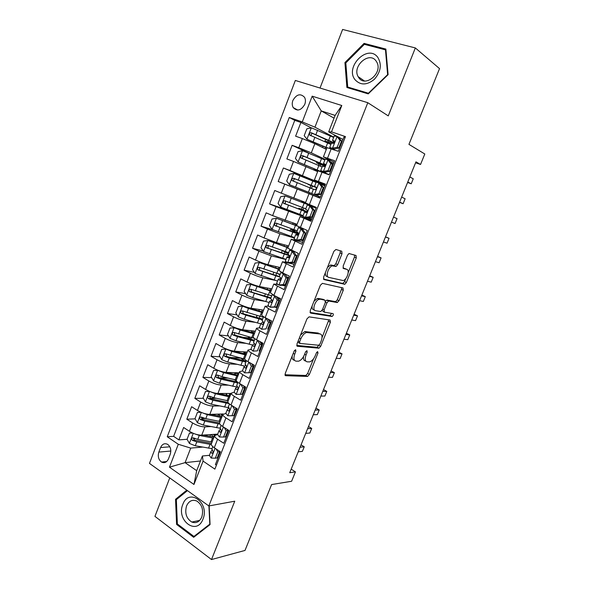 <?xml version="1.0" encoding="UTF-8"?>
<svg xmlns="http://www.w3.org/2000/svg" width="589" height="589" viewBox="0 0 589 589"><rect width="100%" height="100%" fill="white"/><g stroke="black" fill="none" stroke-linecap="round" stroke-linejoin="round"><path stroke-width="0.88" d="M295.604 349.675L294.147 351.088L285.194 373.544L285.621 375.694L307.561 376.43L309.358 374.471L317.986 353.032L317.604 351.559L316.389 352.907L315.262 355.697C313.738 359.128 311.846 361.197 309.593 361.896L307.178 361.837C305.043 361.3 304.66 359.025 306.037 354.998L307.171 352.156L306.921 350.632L305.507 352.016L304.366 354.865C302.812 358.355 300.876 360.468 298.535 361.197L295.995 361.138C293.764 360.586 293.344 358.252 294.728 354.136L295.884 351.228L295.604 349.675M292.873 100.461C291.93 103.134 292.041 105.512 293.212 107.588C297.283 111.601 301.148 110.511 304.793 104.327C305.735 101.698 305.647 99.342 304.52 97.273C300.412 93.165 296.532 94.225 292.873 100.461M342.018 253.719L341.745 251.223L335.921 249.486L333.882 251.334L323.611 277.117L323.935 279.569L344.801 284.288L346.384 282.484L356.279 257.901L356.05 255.493L349.012 253.52L347.458 255.317L343.151 266.066L343.416 268.481L346.766 269.364C350.116 269.946 346.965 279.797 343.203 280.555L328.772 277.39C325.216 276.896 328.287 266.743 332.27 265.882L336.069 266.427L337.674 264.594L342.018 253.719L340.155 252.909L340.295 250.789M169.757 477.937L154.944 516.376L211.503 559.55L245.009 550.435L271.603 484.563L291.621 481.257L295.442 471.863L289.744 472.709L415.967 161.842L420.546 164.471L424.802 154.001L408.943 144.371L439.527 68.611L415.341 47.937L342.607 29.45L320.026 88.041M211.503 559.55L234.753 501.202L208.845 505.951L367.794 102.707L388.261 115.886L415.341 47.937M309.07 316.86L306.994 318.818L296.959 344.028L297.349 346.266L318.973 348.202L320.696 346.295L330.377 322.242L330.083 320.026L309.07 316.86M310.204 310.764L320.364 285.267L322.419 283.361L342.997 287.94L343.262 290.252L339.058 300.677L337.129 302.532L328.581 300.994L326.917 302.864L324.097 309.902L324.414 312.192L333.028 313.613C333.661 314.519 333.345 315.468 332.063 316.477L310.565 313.105L310.204 310.764M311.235 127.857L300.898 122.453L295.619 136.184L302.348 138.562L298.814 147.736L311.309 152.831L325.084 159.354M308.422 152.985L292.115 145.306L286.872 158.934L293.528 161.438L290.016 170.538L325.099 185.064L314.43 180.897L314.165 181.581M314.379 181.037L283.397 167.99L278.192 181.515L309.409 193.759M309.814 192.728L309.402 193.781L320.026 197.992L284.774 184.136L281.292 193.163L274.739 190.505L269.578 203.927L298.564 213.94M303.607 216.664L276.086 206.665L272.626 215.626L266.147 212.85L261.023 226.176L272.95 229.754M294.338 238.037L279.9 233.752L267.458 229.025L264.027 237.919L257.621 235.026L252.534 248.256L263.254 251.01M285.937 259.528L271.33 255.847L258.902 251.216L255.493 260.051L249.154 257.047L244.111 270.174L254.382 272.383M275.321 280.386L262.819 277.78C259.108 276.889 254.971 275.38 250.406 273.244L247.019 282.013L240.754 278.899L235.74 291.938L245.635 293.661M264.755 301.288L254.367 299.551C250.627 298.785 246.489 297.305 241.969 295.111L238.611 303.814L232.412 300.596L227.442 313.532L236.992 314.835M257.054 317.552L255.486 317.346M254.993 322.308L245.981 321.16C242.204 320.512 238.074 319.069 233.597 316.816L230.262 325.452L224.137 322.131L219.196 334.979L228.458 335.885M248.838 337.887L242.145 337.232M245.687 343.328L237.654 342.614C233.848 342.084 229.725 340.67 225.285 338.366L221.979 346.936L215.913 343.505L211.017 356.264L220.014 356.816M240.621 358.097L230.078 357.442M236.675 364.282L229.386 363.914C225.55 363.501 221.435 362.117 217.039 359.754L213.755 368.265L207.755 364.731L202.888 377.394L211.657 377.63M227.943 378.064L219.093 377.829M227.899 385.154L221.184 385.059C217.312 384.764 213.203 383.402 208.845 380.987L205.59 389.439L199.656 385.802L194.826 398.37L203.382 398.311M216.17 398.223L209.927 398.267M219.292 405.924L213.034 406.049C209.139 405.865 205.031 404.54 200.716 402.066L197.477 410.452L191.616 406.719L186.816 419.199L192.647 422.99C196.917 425.516 201.018 426.819 204.95 426.885L210.825 426.569M205.141 418.47L201.578 418.61M195.187 418.867L186.816 419.199M216.413 465.222L215.405 464.544L220.411 451.785L214.278 447.736C212.217 446.344 211.215 445.144 211.274 444.143L211.458 443.657M217.577 434.446L214.565 435.705C214.521 436.685 215.53 437.863 217.599 439.239L223.768 443.252L228.812 430.397L222.605 426.451C220.522 425.096 219.491 423.947 219.52 423.012L219.69 422.571M225.786 413.441L222.833 414.523C222.819 415.429 223.857 416.548 225.948 417.888L232.184 421.798L237.264 408.854L230.991 405.004C228.885 403.686 227.825 402.596 227.825 401.735L227.98 401.33M234.054 392.281L231.168 393.18C231.182 394.012 232.25 395.079 234.363 396.382L240.665 400.189L245.79 387.142L239.443 383.402C237.308 382.121 236.226 381.09 236.196 380.303L236.336 379.934M242.432 370.967L239.561 371.681C239.605 372.439 240.695 373.448 242.837 374.714L249.213 378.41L254.374 365.268L247.954 361.639C245.797 360.394 244.685 359.415 244.626 358.701L244.752 358.377M250.929 349.505L248.013 350.021C248.087 350.705 249.213 351.655 251.378 352.885L257.827 356.47L263.025 343.225L256.532 339.706C254.352 338.506 253.211 337.585 253.115 336.945L253.226 336.665M259.58 327.911L256.532 328.198C256.642 328.802 257.791 329.7 259.977 330.885L266.5 334.368L271.735 321.02L265.175 317.611C262.966 316.448 261.796 315.586 261.671 315.027L261.766 314.784M268.451 306.184L265.116 306.214L268.65 308.724L275.24 312.089L280.519 298.645L273.878 295.347L270.373 292.74M277.677 284.399L273.76 284.06L284.053 289.648L289.368 276.101L282.654 272.921L279.039 270.535M294.021 264.24L282.477 261.744L292.932 267.031L298.284 253.38L287.778 248.16M302.621 242.344L291.253 239.252L301.87 244.244L307.274 230.483L296.576 225.609M311.279 220.279L300.096 216.597L310.889 221.273L316.33 207.409L305.441 202.918L309.011 193.759L319.996 198.059M309.011 193.759L319.967 198.132L325.452 184.158L314.393 179.976L325.261 184.644M317.979 170.795L329.126 174.808L334.648 160.723L323.413 156.865L334.088 162.152M330.444 161.894L333.602 163.396L330.643 162.152M302.348 138.562L314.85 143.701L326.335 149.385M293.528 161.438L317.655 171.62M281.292 193.163L305.61 202.469M272.626 215.626L297.084 224.313M307.296 217.93L311.618 219.417L307.664 217.878M264.027 237.919L276.469 242.609L288.617 245.996M255.493 260.051C260.088 262.142 264.225 263.673 267.914 264.638L280.217 267.524M247.019 282.013C251.569 284.163 255.707 285.665 259.432 286.512L271.875 288.897M238.611 303.814C243.117 306.03 247.247 307.495 251.002 308.216L263.592 310.116M230.262 325.452C234.731 327.727 238.854 329.163 242.639 329.766L255.368 331.18M221.979 346.936C226.397 349.27 230.52 350.669 234.341 351.154L247.203 352.097M213.755 368.265C218.136 370.65 222.252 372.027 226.102 372.388L239.097 372.859M205.59 389.439C209.927 391.876 214.035 393.224 217.915 393.467L231.05 393.481M197.477 410.452C201.777 412.948 205.885 414.266 209.794 414.398L223.135 413.957M168.483 458.838L170.236 454.274C171.451 450.055 170.604 446.756 167.688 444.386C164.655 442.906 162.277 443.966 160.569 447.559L158.839 452.087C157.624 456.387 158.515 459.707 161.526 462.056C164.493 463.425 166.812 462.35 168.483 458.838M208.845 505.951L149.473 463.403L295.339 80.457L367.794 102.707M300.898 122.453L294.75 120.355L289.273 117.498L167.247 436.758L178.29 444.268L190.718 448.104L202.483 447.095M289.273 117.498L302.275 121.923L312.177 96.162L341.789 105.512L331.511 131.862L345.463 136.604L214.875 469.131L203.072 461.106L193.958 484.475L169.477 467.173L178.29 444.268M285.496 285.974L281.851 285.238M277.021 307.554L274.982 307.23M268.621 328.971L267.833 328.883M260.272 350.241L259.484 350.175M251.982 371.35L251.186 371.32M243.758 392.311L242.955 392.311M235.593 413.117L234.775 413.147M294.75 120.355L173.63 436.346L178.865 439.88L183.628 427.489L189.43 431.317C193.693 433.865 197.794 435.153 201.732 435.175L217.709 434.115M226.787 433.511L227.612 433.452M227.479 433.784L226.662 433.835M345.102 137.509L343.917 137.112L338.351 151.299L327.005 147.662M200.716 402.066L194.826 398.37M208.845 380.987L202.888 377.394M217.039 359.754L211.017 356.264M225.285 338.366L219.196 334.979M233.597 316.816L227.442 313.532M241.969 295.111L235.74 291.938M250.406 273.244L244.111 270.174M258.902 251.216L252.534 248.256M267.458 229.025L261.023 226.176M276.086 206.665L269.578 203.927M284.774 184.136L278.192 181.515M283.397 167.99L290.016 170.538M292.115 145.306L298.814 147.736M334.044 118.161L321.241 110.894L314.938 127.187L333.772 137.134M190.718 448.104L185.093 462.645L196.697 470.67L202.41 456.004L203.072 461.106M200.474 460.981L185.093 462.645L169.477 467.173M219.432 454.296L218.6 454.377M209.426 455.297L202.41 456.004M415.584 162.778L420.546 164.471M295.442 471.863L291.187 469.153M342.982 139.49L328.699 131.877L335.119 115.415L321.241 110.894L312.177 96.162M195.32 438.702L193.509 438.827M187.066 439.291L178.865 439.88M173.63 436.346L167.247 436.758M261.258 342.886L261.457 342.378M269.637 321.513L270.152 320.195M278.295 299.44L278.626 298.594M286.482 252.482L286.666 252.011M294.736 231.344L295.214 230.115M302.982 215.92L301.156 214.904M303.048 210.059L303.828 208.05M309.91 218.813L310.079 218.386M314.43 207.284L314.651 206.732M311.463 188.502L312.42 186.043M318.332 197.33L318.752 196.27M323.111 185.152L323.42 184.364M320.195 166.127L320.858 164.427M331.511 131.862L328.699 131.877M314.938 127.187L302.275 121.923M329.001 143.591L329.361 142.663M196.697 470.67L193.958 484.475M341.789 105.512L335.119 115.415M186.801 490.151L175.537 499.303L176.59 524.409L193.671 537.315L210.067 524.6L209.169 505.885M364.076 43.387L344.933 62.567L346.892 87.474L368.243 93.879L388.099 74.663L385.883 49.078L364.076 43.387L365.798 44.712M177.672 524.188L176.59 524.409M177.061 499.052L175.537 499.303M345.839 63.192L344.933 62.567M292.181 356.014C291.945 358.561 292.63 359.953 294.22 360.173L294.537 360.343M303.556 356.559C303.21 359.209 303.836 360.659 305.426 360.895L305.816 361.109M284.943 374.744L305.831 375.473L307.627 373.522L313.554 358.782M322.014 337.755L328.853 319.842M296.701 345.419L316.992 347.304L319.039 345.139M299.624 341.856L299.889 343.424L318.634 345.25L320.011 343.902L321.196 340.943C322.573 336.967 322.235 334.64 320.18 333.97L306.545 332.505C304.263 333.256 302.363 335.347 300.846 338.778L299.624 341.856L298.13 341.075M297.703 342.15L299.602 343.277M319.518 333.639L320.18 333.97M300.53 335.053L304.749 331.578L318.399 333.065M325.57 301.119L327.101 300.103L335.642 301.656L337.269 299.83L341.458 289.413L341.679 287.646M322.028 310.469L324.112 312.045M309.969 312.398L330.083 315.616L331.636 313.385M320.085 299.3L319.15 299.352C315.071 300.132 311.809 310.447 315.527 310.72L320.784 311.522L322.477 309.623L325.305 302.562L324.988 300.228L317.316 298.468L314.003 301.229M312.111 305.986C311.875 308.224 312.406 309.505 313.701 309.829M323.442 299.492L324.988 300.228M318.251 298.424L323.17 299.359M327.462 267.443L330.407 265.043L334.213 265.595L335.811 263.769L340.155 252.909M325.364 272.707C325.18 274.872 325.702 276.153 326.917 276.543M345.375 268.746L346.766 269.364M342.96 268.024L344.933 268.547M348.18 272.692L354.445 257.106L354.607 255.059M323.405 279.017L342.651 283.471L344.572 281.652L345.831 278.523M192.802 433.121L189.444 433.092L187.059 439.276L189.437 443.465L195.276 445.77L212.025 448.656M194.834 433.924L199.281 435.44L213.601 438.164M203.102 435.087L214.028 437.067M189.444 433.092L192.485 432.981M213.822 434.373L214.47 435.941M212.791 436.92L213.034 436.302L211.127 434.549M212.084 442.052L197.757 439.372L193.288 437.841C191.506 437.87 191.182 438.702 192.331 440.329L196.8 441.846L211.289 444.533M213.034 436.302L214.05 437.016M211.569 443.384L194.444 440.167L193.619 438.282M215.257 434.837L214.551 434.321M215.302 458.183L217.186 457.984L219.66 451.675L217.783 451.859L215.302 458.183L211.164 458.058L209.412 455.356M217.783 451.859L216.075 448.921M219.292 451.049L219.66 451.675M300.096 447.213L304.248 446.786L302.385 451.358L298.225 451.822M212.121 450.099L210.833 451.711L211.665 453.228C213.027 453.243 213.351 452.404 212.644 450.703L211.937 448.877M304.248 446.786L301.06 444.842M182.84 504.39C175.897 520.301 196.778 536.1 202.969 519.137C209.964 502.682 188.627 487.567 182.84 504.39M186.551 505.922C184.607 513.107 186.345 518.475 191.756 522.031C196.122 523.614 199.465 521.957 201.777 517.061C203.713 510.008 202.071 504.67 196.836 501.04C192.338 499.281 188.914 500.908 186.551 505.922M208.926 505.936L209.794 524.136L193.921 536.454L177.363 523.96L176.347 499.641L187.457 490.622M195.143 536.174L193.921 536.454M355.086 79.78C360.52 85.479 366.954 85.309 374.398 79.287C380.84 71.806 381.981 64.51 377.821 57.398C367.882 43.512 344.513 66.947 355.086 79.78M358.841 77.8C365.342 87.702 382.769 73.124 376.953 62.412L376.025 60.903C369.104 51.007 351.979 66.263 358.105 76.629L358.841 77.8M364.363 44.337L385.478 49.859L387.628 74.634L368.405 93.239L347.716 87.047L345.817 62.905L364.363 44.337M385.986 50.264L385.478 49.859M349.66 88.306L347.716 87.047M201.151 412.344L197.44 412.374L195.033 418.602L197.44 422.755L203.301 425.067L220.021 428.225M202.182 412.756L207.335 414.663L221.626 417.616M210.752 414.369L222.024 416.607M197.44 412.374L201.055 412.307M222.443 414.472L221.295 414.928L222.215 416.106M220.787 416.43L218.615 414.104M221.729 414.001L222.767 414.693M220.102 421.533L205.804 418.617L201.328 417.071C199.553 417.093 199.215 417.918 200.312 419.552L204.832 421.12L219.911 424.124M219.535 422.968L202.454 419.486L201.644 417.549M209.544 391.405L205.487 391.508L203.065 397.781L205.502 401.897L211.385 404.216L228.569 407.698M209.588 391.427L215.449 393.732L229.71 396.912M218.379 393.474L230.063 395.992M228.849 393.481L230.608 394.615L229.069 395.013L229.776 395.955M227.383 395.491L226.382 394.048L227.023 393.481M228.171 400.859L213.903 397.722L209.419 396.154C207.659 396.161 207.306 396.986 208.344 398.613L212.931 400.24L229.106 403.656M228.031 402.456L210.516 398.657L209.728 396.662M218.048 370.334L213.601 370.488L211.164 376.813L213.623 380.884L219.528 383.211L236.837 387.01M236.388 380.906L234.282 379.574M217.709 370.319L223.621 372.653L237.846 376.062M225.962 372.381L238.17 375.237M238.398 374.648L236.896 374.994M234.326 374.398L234.194 373.986L235.696 373.419L236.984 373.47M235.983 372.749L237.441 373.743L237.801 372.815M236.299 380.038L222.068 376.673L217.569 375.075C215.832 375.083 215.456 375.9 216.428 377.527L221.081 379.206L237.698 382.968M237.264 381.886L218.644 377.667L217.871 375.635M238.501 374.398L237.441 373.743M242.418 353.4L245.223 353.319M226.713 349.137L221.766 349.321L219.314 355.682L221.803 359.717L227.729 362.058L244.663 366.1M244.958 361.013L240.798 358.141M225.918 349.078L231.852 351.419L246.047 355.064M233.126 351L246.335 354.328M243.22 351.802L245.377 353.407L245.922 352.001M244.759 359.128L225.778 353.849C224.063 353.842 223.665 354.659 224.586 356.286L229.298 358.024L245.863 362.066M246.231 361.138L226.824 356.536L226.08 354.445M246.445 354.033L245.377 353.407M223.592 437.038L225.454 436.905L227.95 430.552L226.088 430.662L223.592 437.038L219.41 436.986L217.591 434.41M227.825 430.853L228.613 430.898M226.088 430.662L224.181 427.452M227.28 429.425L227.95 430.552M307.605 428.718L311.706 428.439L309.836 433.04L305.72 433.357M220.411 429.101L219.034 430.714L219.903 432.149C221.258 432.171 221.604 431.332 220.927 429.639L220.146 427.886M311.706 428.439L308.489 426.539M231.941 415.738L233.789 415.672L236.299 409.267L234.459 409.318L231.941 415.738L227.715 415.76L225.837 413.309M235.887 410.327L236.668 410.386M234.459 409.318L232.346 405.836M235.313 407.654L236.299 409.267M315.167 410.106L319.216 409.973L317.338 414.604L313.267 414.766M228.775 407.949L227.302 409.561L228.208 410.916C229.555 410.931 229.909 410.099 229.276 408.42L228.407 406.741M319.216 409.973L315.969 408.118M236.079 394.372L242.182 394.277L236.079 394.372L234.142 392.06M244.001 389.646L244.774 389.727M240.356 394.277L242.889 387.812L240.562 384.065M242.182 394.277L244.707 387.827L242.889 387.812M243.412 385.736L244.707 387.827M322.772 391.368L326.777 391.39L324.885 396.044L320.865 396.066M237.227 386.649L235.629 388.254L236.572 389.528C237.912 389.543 238.28 388.711 237.684 387.047L236.734 385.442M326.777 391.39L323.501 389.572M244.509 372.83L250.634 372.727L244.509 372.83L242.513 370.65M252.166 368.817L252.939 368.92M248.83 372.66L251.385 366.144L248.845 362.139M250.634 372.727L253.182 366.233L251.385 366.144M251.555 363.671L253.182 366.233M330.429 372.513L334.383 372.682L332.476 377.372L328.507 377.24M252.232 364.731L253.594 364.827M245.775 365.202L244.023 366.785L244.995 367.978C246.327 367.985 246.717 367.161 246.15 365.511L245.12 363.98M334.383 372.682L331.077 370.915M253.322 332.984L254.102 331.04M235.585 327.837L229.997 327.992L227.523 334.405L230.049 338.395L235.998 340.751L252.504 345.021M251.702 339.75L248.565 337.107M236.866 328.301L254.551 333.271M234.186 327.683L240.15 330.031L254.301 333.911M251.024 330.79L253.601 333.05M254.286 338.307L234.054 332.468C232.353 332.454 231.933 333.264 232.795 334.883L237.573 336.68L254.095 341.009M254.411 340.199L235.07 335.244L234.348 333.102M257.371 350.882L253.005 351.118L257.371 350.882L259.94 344.315L257.275 340.206L255.95 339.382M253.005 351.118L250.936 349.086M260.397 347.841L261.163 347.959M259.153 351.015L261.722 344.469L259.94 344.315M259.756 341.458L261.722 344.469M338.13 353.533L342.04 353.856L340.125 358.576L336.201 358.289M263.011 343.262L260.61 342.761M261.244 343.74L262.731 343.961M254.433 343.608L252.475 345.161L253.484 346.273C254.809 346.273 255.214 345.456 254.684 343.821L253.564 342.364M342.04 353.856L338.704 352.134M262.834 312.06L242.521 306.125L238.28 306.516L235.791 312.973L238.346 316.919L244.317 319.282L260.802 323.847M257.614 317.95L256.524 316.668M242.521 306.125L248.499 308.489L262.62 312.604M259.005 310.307L259.528 311.154M263.379 317.25L242.381 310.926C240.702 310.911 240.268 311.714 241.07 313.333L245.907 315.189L262.377 319.805M262.657 319.105L243.375 313.797L242.683 311.603M265.97 328.934L261.56 329.251L265.97 328.934L268.562 322.323L265.867 318.259L263.754 316.823M265.867 318.259L266.611 318.362M261.56 329.251L259.432 327.351M268.687 326.711L269.445 326.851M267.737 329.141L270.322 322.551L268.562 322.323M268.024 319.091L270.322 322.551M345.89 334.427L349.748 334.913L347.819 339.662L343.947 339.212M271.264 322.227L269.88 321.888M269.541 319.879L268.525 319.856M270.27 322.676L271.028 322.824M263.202 321.881L260.986 323.376L262.039 324.399C263.357 324.392 263.769 323.575 263.276 321.962L262.076 320.585M349.748 334.913L346.376 333.234M271.176 290.694L250.914 284.413L246.629 284.87L244.118 291.378L246.71 295.288L252.703 297.659L269.136 302.518M250.914 284.413L270.999 291.143M271.735 295.869L250.774 289.228C249.118 289.206 248.661 290.002 249.412 291.614L270.726 298.446M270.955 297.857L251.739 292.196L251.083 289.943M319.746 299.271L318.48 299.028M274.636 306.825L276.381 307.105L270.182 307.222L274.636 306.825L277.25 300.162L274.518 296.142L272.258 294.485M274.518 296.142L276.02 296.414M270.182 307.222L267.988 305.463M277.036 305.426L277.794 305.595M276.381 307.105L278.987 300.456L277.25 300.162M276.337 296.569L278.987 300.456M353.702 315.196L357.508 315.844L355.565 320.622L351.743 320.018M279.584 301.038L278.84 300.832M280.393 298.969L277.618 298.446M278.634 301.362L279.385 301.539M272.03 300.088L269.659 301.259L270.653 302.363C271.963 302.348 272.39 301.539 271.934 299.941L270.653 298.645M357.508 315.844L354.099 314.209M279.576 269.173L259.366 262.539L255.044 263.077L252.512 269.629L255.133 273.495L277.537 281.034M259.366 262.539L279.436 269.526M280.15 274.341L259.234 267.369C257.592 267.347 257.121 268.135 257.82 269.74L279.716 277.088M277.655 273.591L279.959 274.82M279.319 276.462L260.161 270.432L259.675 270.145L259.55 268.12M283.375 284.546L285.091 284.899L280.6 285.37L278.869 285.024L283.375 284.546L286.004 277.831L283.235 273.863L280.901 272.42L281.248 272.221M283.235 273.863L284.958 274.246L283.81 273.546M278.869 285.024L276.602 283.412M285.451 283.986L286.195 284.178M285.091 284.899L287.719 278.207L286.004 277.831M284.958 274.246L287.719 278.207M361.558 295.84L365.313 296.642L363.354 301.458L359.584 300.692M287.962 279.694L287.226 279.473M280.872 278.258L278.288 279.186L279.333 280.165C280.636 280.136 281.078 279.326 280.659 277.75L279.289 276.536M288.816 277.507L286.902 277.036M287.057 279.893L287.8 280.092M365.313 296.642L361.874 295.06M288.036 247.49L267.885 240.496L263.519 241.115L260.971 247.719L263.622 251.54L285.996 259.388M267.885 240.496L287.94 247.748M285.864 251.746L285.002 251.643L288.352 253.358M284.215 253.844L284.907 252.07L282.293 250.516M288.625 252.644L267.752 245.348C266.125 245.318 265.639 246.106 266.287 247.697L289.641 255.847M284.907 252.07L288.22 253.69M289.346 255.265L268.65 248.506L268.12 248.183L268.083 246.128M292.173 262.098L293.874 262.525L289.332 263.077L287.623 262.657L292.173 262.098L294.824 255.332L292.026 251.407L289.626 250.089L290.546 249.876M292.026 251.407L293.72 251.864L292.534 251.216L293.175 251.069M287.623 262.657L285.29 261.192M293.926 262.392L294.662 262.606M293.874 262.525L296.517 255.781L294.824 255.332M293.72 251.864L296.517 255.781M369.472 276.359L373.176 277.323L371.203 282.168L367.484 281.24M296.4 258.188L295.663 257.953M289.67 256.451L286.983 256.937L288.08 257.798C289.376 257.754 289.832 256.951 289.442 255.39L287.992 254.264M297.305 255.884L296.4 255.619M295.538 258.269L296.282 258.49M373.176 277.323L369.701 275.785M292.733 232.029L293.182 230.873L290.48 229.519L292.917 230.13L293.852 229.622M300.096 216.597L296.554 225.675L276.469 218.298L272.052 218.99L269.482 225.646L272.17 229.416L294.515 237.588M276.469 218.298L297.106 226.029M296.966 224.615L295.774 224.026L297.062 224.372M296.908 224.77L293.123 223.025M294.868 231.006L293.219 230.586L298.365 232.986M297.165 230.792L276.329 223.157C274.724 223.135 274.224 223.908 274.82 225.499L298.446 234.172M293.182 230.873L298.505 233.458M298.513 233.774L277.205 226.419L276.624 226.051L276.705 223.96M301.038 239.48L302.717 239.981L298.13 240.614L296.444 240.121L301.038 239.48L303.71 232.662L300.876 228.782L298.417 227.59L300.604 227.619M300.876 228.782L302.547 229.32L301.362 228.701L303.239 228.753M296.444 240.121L294.036 238.803M301.045 240.209L303.195 240.879M302.717 239.981L305.382 233.185L303.71 232.662M302.547 229.32L305.382 233.185M377.431 256.745L381.083 257.879L379.102 262.753L375.436 261.663M304.896 236.535L304.167 236.277M298.306 234.51L295.737 234.525L296.893 235.261C298.181 235.202 298.645 234.4 298.299 232.861L296.76 231.823M305.853 234.105L305.117 233.862M304.086 236.491L304.822 236.726M381.083 257.879L377.578 256.384M301.303 210.052L301.509 209.515L298.748 208.292L301.428 209.08L302.481 207.534M309.821 205.34L285.113 195.931L280.651 196.704L278.067 203.404L280.784 207.137L303.099 215.618M285.113 195.931L312.634 206.408L305.669 203.33M309.829 205.303L301.325 201.688L305.698 203.264M301.134 209.073L307.186 211.812M305.772 208.778L284.98 200.805C283.39 200.775 282.867 201.556 283.419 203.131L306.884 212.209M301.509 209.515L307.09 211.966M307.016 212.062L285.82 204.169L285.201 203.757L285.415 201.615M309.976 216.693L311.625 217.267L306.987 217.982L305.323 217.407L309.976 216.693L312.671 209.824L309.792 205.988L307.281 204.913L316.124 207.924M309.792 205.988L316.102 207.983M305.323 217.407L302.856 216.244M308.238 217.79L311.787 218.99M311.625 217.267L314.312 210.42L312.671 209.824M311.448 206.599L314.312 210.42M385.449 236.999L389.042 238.302L387.047 243.205L383.439 241.946M313.458 214.72L312.737 214.448M306.722 212.349L304.565 211.944L305.779 212.548C307.053 212.482 307.532 211.679 307.215 210.155L305.603 209.213M314.46 212.165L313.731 211.9M312.693 214.543L313.422 214.808M389.042 238.302L385.508 236.859M309.821 187.847L310.609 186.882L310.403 185.314L308.084 184.342L310.985 185.24M316.094 182.369L293.823 173.394L289.317 174.248L286.71 181L289.457 184.681L311.743 193.494M316.322 187.552L310.403 185.314M316.234 187.331L293.69 178.29C292.115 178.261 291.577 179.027 292.092 180.595L313.392 189.275M292.092 180.595L293.837 181.302C293.248 179.667 293.815 178.916 295.545 179.049L316.271 187.405M316.3 187.486L310.911 185.425M318.98 193.729L320.607 194.377L315.925 195.173L314.283 194.525L318.98 193.729L321.69 186.801L318.782 183.017L316.212 182.067L314.504 186.426L316.175 187.221M318.782 183.017L320.416 183.702L323.317 187.479L321.69 186.801M320.696 184.07L324.789 185.852M314.283 194.525L311.736 193.516L313.436 189.172L314.725 189.665C315.998 189.584 316.492 188.782 316.205 187.273L314.504 186.426M315.947 195.173L320.438 196.94M320.607 194.377L323.317 187.479M391.486 222.127L395.05 223.533L391.494 222.105M395.05 223.533L397.06 218.593L393.518 217.127M322.404 189.805L323.125 190.1M323.133 190.07L322.411 189.776M321.366 192.441L322.095 192.728M318.921 165.59L318.737 163.941L316.477 162.792L319.371 163.742L319.694 162.917M324.833 159.994L302.599 150.688L298.041 151.623L295.42 158.426L298.203 162.063L325.01 173.262M298.203 162.063L322.477 172.312M317.927 170.92L313.871 169.492L317.78 171.311M317.891 171.016L316.624 170.589L317.832 171.178M325.099 165.943L320.769 164.67M325.386 165.251L302.466 155.599C300.905 155.57 300.361 156.335 300.824 157.889L322.117 166.952M300.824 157.889L302.547 158.677C302.01 157.042 302.591 156.299 304.299 156.438L325.297 165.546M325.246 165.678L319.371 163.742M328.051 170.582L329.656 171.311L324.922 172.194L323.302 171.465L328.051 170.582L330.782 163.602L327.837 159.869L325.187 159.096M327.837 159.869L329.45 160.635L332.387 164.36L330.782 163.602M330.679 162.203L333.543 163.551M324.922 172.194L323.641 171.782L325.283 172.916L329.155 174.719M323.302 171.465L320.696 170.582L322.411 171.789L328.647 174.631M329.656 171.311L332.387 164.36M399.511 202.373L403.104 203.728L399.607 202.13M403.104 203.728L405.129 198.758L401.646 197.116M322.397 166.238L323.744 166.606C325.01 166.503 325.511 165.708 325.253 164.213L323.501 163.499L325.415 164.972M331.099 167.629L331.821 167.939M331.872 167.799L331.158 167.482M330.105 170.169L330.819 170.479M333.646 137.458L311.441 127.813L306.84 128.829L304.196 135.684L307.016 139.269L326.983 147.729M307.016 139.269L326.902 147.942M326.446 149.105L324.2 148.332M326.365 149.304L325.783 149.113M331.349 143.341L327.698 142.207L329.192 143.09M327.447 142.899L324.929 141.088L327.889 141.905L328.471 140.425M334.11 142.803L311.309 132.731C309.762 132.709 309.203 133.467 309.63 135.014L330.908 144.46M309.63 135.014L311.323 135.875C310.83 134.248 311.426 133.512 313.12 133.659L333.749 143.142M331.43 143.127L327.889 141.905M337.195 147.257L338.778 148.067L333.992 149.032L332.395 148.229L337.195 147.257L339.949 140.226L336.967 136.545L334.243 135.926M336.967 136.545L338.55 137.392L341.524 141.058L339.949 140.226M341.002 140.41L342.356 141.088M333.992 149.032L332.675 148.664L333.492 149.584M332.395 148.229L329.73 147.471L330.731 148.605M338.778 148.067L341.524 141.058M407.581 182.487L411.218 183.79L407.772 182.023M411.218 183.79L413.25 178.784L409.826 176.972M329.73 147.471L331.452 143.061L332.829 143.37C334.088 143.252 334.604 142.457 334.383 140.977L332.535 140.373L334.353 142.405M339.868 145.292L340.582 145.616M340.678 145.373L339.971 145.027M338.911 147.729L339.617 148.067M314.85 143.701L311.309 152.831M306.015 166.466L302.503 175.529M297.246 189.062L293.756 198.059M288.544 211.495L285.076 220.419M279.9 233.752L276.469 242.609M271.33 255.847L267.914 264.638M262.819 277.78L259.432 286.512M254.367 299.551L251.002 308.216M245.981 321.16L242.639 329.766M237.654 342.614L234.341 351.154M229.386 363.914L226.102 372.388M221.184 385.059L217.915 393.467M213.034 406.049L209.794 414.398M204.95 426.885L201.732 435.175M217.599 439.239L214.278 447.736M331.209 148.774L327.543 158.147M322.065 172.157L318.428 181.456M312.995 195.357L309.38 204.589M303.99 218.379L300.405 227.538M295.052 241.225L291.496 250.318M286.18 263.894L282.654 272.921M277.382 286.394L273.878 295.347M268.65 308.724L265.175 317.611M259.977 330.885L256.532 339.706M251.378 352.885L247.954 361.639M242.837 374.714L239.443 383.402M234.363 396.382L230.991 405.004M225.948 417.888L222.605 426.451M192.647 422.99L189.43 431.317M170.825 451.034L158.839 452.087M169.831 446.808L160.569 447.559M293.248 353.341L294.728 354.136M305.816 351.434L307.171 352.156M304.616 354.239L306.037 354.998M316.676 352.347L317.986 353.032M307.627 373.522L309.358 374.471M305.662 375.487L307.392 376.437M285.12 375.414L285.621 375.694M294.471 350.477L295.884 351.228M328.603 321.366L330.377 322.242M318.943 345.382L320.696 346.295M316.992 347.304L318.745 348.217M296.922 346.037L297.349 346.266M305.654 331.519L307.458 332.446M299.359 338.005L300.846 338.778M341.458 289.413L343.262 290.252M337.269 299.83L339.058 300.677M335.332 301.671L337.129 302.532M327.101 300.103L328.912 300.972M325.445 302.15L326.917 302.864M322.647 309.196L324.097 309.902M330.083 315.616L331.865 316.484M335.811 263.769L337.674 264.594M333.808 265.61L335.664 266.442M331.519 265.006L333.381 265.838M354.445 257.106L356.279 257.901M344.572 281.652L346.384 282.484M342.651 283.471L344.462 284.303M193.258 433.313L189.378 443.362M214.47 434.329L213.998 435.529M210.059 444.327L208.543 448.207M212.541 437.98L211.017 441.868M196.8 441.846L195.276 445.77M199.281 435.44L197.757 439.372M194.444 440.167L192.331 440.329M211.26 458.065L215.095 448.273M212.666 453.125L211.657 453.221L212.666 453.132M201.335 412.425L197.381 422.652M222.215 414.479L221.736 415.701M218.07 423.8L216.546 427.71M220.566 417.41L219.034 421.326M204.832 421.12L203.301 425.067M207.335 414.663L205.804 418.617M202.454 419.486L200.356 419.574M209.456 391.413L205.443 401.794M229.96 394.623L229.526 395.742M229.563 393.945L229.739 393.481M226.132 403.126L224.6 407.065M228.65 396.691L227.104 400.638M212.931 400.24L211.385 404.216M215.449 393.732L213.903 397.722M210.516 398.657L208.44 398.672M217.606 370.326L213.564 380.781M237.765 374.626L237.566 375.127M234.26 382.305L232.714 386.274M236.793 375.819L235.239 379.795M221.081 379.206L219.528 383.211M223.621 372.653L222.068 376.673M218.644 377.667L216.59 377.615M246.357 354.269L244.833 353.415M225.815 349.086L221.744 359.614M242.911 359.724L243.279 358.775M242.44 361.337L240.879 365.335M244.987 354.806L243.426 358.811M229.298 358.024L227.729 362.058M231.852 351.419L230.284 355.469M226.824 356.536L224.792 356.404M219.513 436.986L223.43 426.973M220.86 432.083L219.903 432.149M227.818 415.76L231.823 405.519M229.099 410.886L228.208 410.916M236.189 394.372L240.283 383.895M237.389 389.535L236.572 389.528M244.619 372.822L248.808 362.117M245.746 368.015L244.995 367.978M234.083 327.69L229.982 338.3M250.885 339.286L251.532 337.63M250.686 340.214L249.11 344.234M253.248 333.632L251.68 337.666M237.573 336.68L235.998 340.751M240.15 330.031L238.567 334.11M235.07 335.244L233.053 335.038M253.115 351.118L257.341 340.309M254.146 346.325L253.484 346.273M242.41 306.133L238.28 316.823M259.05 318.347L259.837 316.33M261.626 311.75L262.341 309.924M258.983 318.936L257.4 322.993M261.568 312.31L259.985 316.374M245.907 315.189L244.317 319.282M248.499 308.489L246.909 312.597M243.375 313.797L241.38 313.517M261.671 329.244L265.933 318.362M262.613 324.473L262.039 324.399M250.804 284.421L246.644 295.192M267.377 297.003L268.209 294.875M269.976 290.355L270.638 288.654M267.347 297.504L265.757 301.59M269.953 290.826L268.356 294.92M254.301 293.528L252.703 297.659M256.914 286.784L255.309 290.922M251.739 292.196L249.765 291.842M270.292 307.208L274.584 296.245M271.131 302.444L270.653 302.363M259.256 262.547L255.066 273.399M275.77 275.505L276.639 273.267M278.383 268.805L278.995 267.237M275.77 275.91L274.165 280.025M278.391 269.188L276.786 273.311M262.76 271.713L261.148 275.873M265.396 264.917L263.776 269.085M260.161 270.432L258.21 269.998M278.98 285.01L283.309 273.959M285.569 274.297L285.363 274.827M279.716 280.246L279.333 280.165M267.774 240.518L263.555 251.444M286.85 247.1L287.41 245.657M284.259 254.168L282.639 258.313M286.902 247.387L285.275 251.547M271.279 249.736L269.652 253.925M273.937 242.889L272.302 247.093M268.65 248.506L266.721 247.998M287.734 262.642L292.092 251.503M294.441 251.643L294.132 252.445M294.875 230.976L292.917 230.13M276.359 218.313L272.103 229.327M295.383 225.234L295.759 224.269M292.807 232.257L291.172 236.432M295.464 225.432L293.837 229.614M279.863 227.597L278.229 231.816M282.536 220.698L280.894 224.932M277.205 226.419L275.299 225.83M296.554 240.098L300.942 228.878M303.387 228.819L302.967 229.887M285.002 195.946L280.71 207.041M301.413 210.185L299.772 214.389M304.101 203.308L302.452 207.527M288.514 205.289L286.865 209.544M291.202 198.338L289.552 202.601M285.82 204.169L283.935 203.499M305.441 217.393L309.866 206.084M312.111 206.548L311.868 207.159M293.712 173.416L289.39 184.593M310.094 187.95L308.437 192.191M312.796 181.022L311.139 185.27M297.224 182.818L295.56 187.096M299.941 175.816L298.277 180.109M295.545 179.049L293.69 178.29M314.393 194.51L318.855 183.113M302.488 150.71L298.137 161.968M316.742 170.479L316.985 169.853M318.833 165.553L317.162 169.823M321.55 158.574L319.886 162.851M306 160.171L304.329 164.486M308.739 153.118L307.06 157.447M304.299 156.438L302.466 155.599M320.762 164.692L318.737 163.941M323.42 171.443L327.911 159.965M325.621 172.062L325.283 172.916M311.331 127.835L306.943 139.181M325.246 148.693L325.739 147.412M327.639 142.98L325.96 147.287M330.377 135.949L328.699 140.263M314.85 137.355L313.164 141.706M317.604 130.25L315.91 134.609M313.12 133.659L311.309 132.731M329.177 143.134L327.131 142.413M332.513 148.207L337.041 136.633M334.692 148.892L334.309 149.871M297.784 110.077L293.212 107.588M214.565 435.705L211.274 444.143M222.833 414.523L219.52 423.012M231.168 393.18L227.825 401.735M239.561 371.681L236.196 380.303M248.013 350.021L244.626 358.701M256.532 328.198L253.115 336.945M265.116 306.214L261.671 315.027M273.76 284.06L270.292 292.939M282.477 261.744L278.98 270.69M291.253 239.252L287.734 248.271M317.994 170.751L314.393 179.976M327.042 147.567L323.413 156.865M166.68 461.518L161.526 462.056M305.831 375.473L307.561 376.43M317.213 347.289L318.973 348.202M304.749 331.578L306.545 332.505M335.642 301.656L337.438 302.518M326.77 300.125L328.581 300.994M330.282 315.601L332.063 316.477M317.316 298.468L319.15 299.352M334.213 265.595L336.069 266.427M330.407 265.043L332.27 265.882M342.989 283.456L344.801 284.288M210.582 434.586L209.883 436.39M212.813 446.631L211.812 449.201M210.833 451.711L209.279 455.68M199.678 520.418L191.756 522.031M364.414 80.958L358.105 76.629M218.563 414.104L217.886 415.856M202.395 419.464L200.312 419.552M226.382 394.048L225.94 395.167M210.391 398.598L208.344 398.613M218.445 377.586L216.428 377.527M246.379 354.217L244.943 353.407M226.566 356.411L224.586 356.286M221.118 425.383L220.028 428.181M219.034 430.714L217.474 434.711M229.489 403.973L228.296 407.014M227.302 409.561L225.727 413.588M237.919 382.401L236.638 385.685M235.629 388.254L234.047 392.311M246.408 360.674L245.031 364.201M244.023 366.785L242.425 370.879M248.661 336.849L248.484 337.306M234.746 335.082L232.795 334.883M254.963 338.778L253.491 342.555M252.475 345.161L250.862 349.284M256.981 315.505L256.458 316.838M259.329 309.468L258.939 310.469M242.992 313.598L241.07 313.333M263.585 316.72L262.009 320.747M260.986 323.376L259.366 327.528M265.359 293.999L264.52 296.149M267.664 288.087L267.119 289.486M251.304 291.953L249.412 291.614M272.236 294.588L270.594 298.785M269.563 301.428L267.929 305.61M273.797 272.339L272.921 274.592M276.057 266.545L275.534 267.885M259.675 270.152L257.82 269.74M280.901 272.42L279.245 276.646M278.207 279.311L276.558 283.53M282.271 250.597L281.38 252.887M284.509 244.847L284.008 246.121M268.12 248.183L266.287 247.697M289.626 250.089L287.962 254.345M286.917 257.032L285.253 261.28M294.912 230.881L293.189 230.137M290.48 229.519L289.898 231.013M293.02 222.995L292.549 224.203M276.624 226.058L274.82 225.499M298.417 227.59L296.746 231.875M295.685 234.584L294.014 238.862M303.151 209.794L301.428 209.08M298.748 208.292L298.483 208.985M301.325 201.688L301.156 202.123M285.201 203.765L283.419 203.131M307.281 204.913L305.595 209.235M304.528 211.966L302.842 216.273M314.18 168.69L313.871 169.492M316.889 161.732L316.477 162.792M325.209 159.052L323.494 163.44M322.411 166.201L320.696 170.582M322.941 146.19L322.448 147.464M325.673 139.181L324.929 141.088M334.272 135.853L332.542 140.27"/></g></svg>
